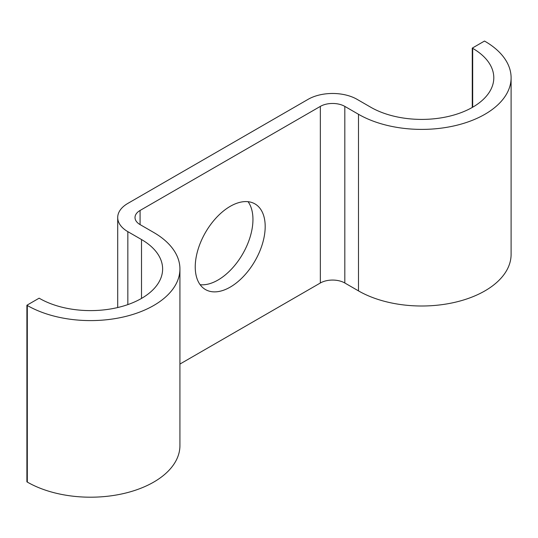 <?xml version="1.0" encoding="UTF-8"?>
<svg xmlns="http://www.w3.org/2000/svg" width="538" height="538" viewBox="0 0 538 538"><rect width="100%" height="100%" fill="white"/><g stroke="black" fill="none" stroke-linecap="round" stroke-linejoin="round"><path stroke-width="0.81" d="M230.21 287.117A49.462 28.554 120 0 0 262.524 243.532A49.462 28.554 120 0 0 254.945 203.895A49.462 28.554 120 0 0 230.21 206.35A49.462 28.554 120 0 0 197.903 249.935A49.462 28.554 120 0 0 205.482 289.565A49.462 28.554 120 0 0 230.21 287.117M248.058 201.696A49.462 28.554 -60 0 1 248.368 242.107A49.462 28.554 -60 0 1 217.977 280.049A49.462 28.554 -60 0 1 200.136 284.703M472.27 107.445L472.27 48.111L472.68 48.346A72.099 41.628 180 0 1 493.797 77.781A72.099 41.628 180 0 1 449.291 116.235A72.099 41.628 180 0 1 370.716 107.217L357.057 99.328A34.607 19.98 0 0 0 308.113 99.328L127.842 203.404A34.607 19.98 0 0 0 117.708 217.534A34.607 19.98 0 0 0 127.842 231.656L141.507 239.544A72.099 41.628 180 0 1 162.624 268.98A72.099 41.628 180 0 1 118.118 307.44A72.099 41.628 180 0 1 39.543 298.415L39.133 298.18L26.9 305.241L26.9 481.846L27.31 482.082A89.402 51.614 180 0 0 124.735 493.272A89.402 51.614 180 0 0 179.927 445.585L179.927 268.98A89.402 51.614 180 0 1 124.735 316.667A89.402 51.614 180 0 1 27.31 305.476L26.9 305.241M472.27 48.111L484.509 41.049L484.913 41.285A89.402 51.614 180 0 1 511.1 77.781A89.402 51.614 180 0 1 455.908 125.468A89.402 51.614 180 0 1 358.483 114.278L344.818 106.389A17.303 9.993 0 0 0 320.345 106.389L140.075 210.466A17.303 9.993 0 0 0 135.011 217.534A17.303 9.993 0 0 0 140.075 224.595L153.74 232.483A89.402 51.614 180 0 1 179.927 268.98M511.1 77.781L511.1 254.387A89.402 51.614 180 0 1 455.908 302.074A89.402 51.614 180 0 1 358.483 290.883L344.818 282.995A17.303 9.993 0 0 0 320.345 282.995L179.927 364.065M27.31 305.476L27.31 482.082M140.075 210.466L140.075 224.595M320.345 106.389L320.345 282.995M344.818 106.389L344.818 282.995M358.483 114.278L358.483 290.883M472.68 48.346L472.68 107.217M127.842 231.656L127.842 304.595M141.507 239.544L141.507 298.415M117.708 217.534L117.708 307.534"/></g></svg>
